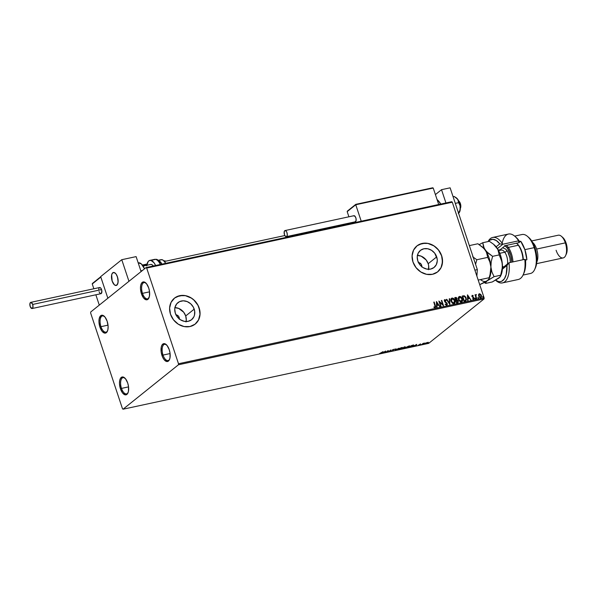 <?xml version="1.0" encoding="UTF-8"?>
<svg xmlns="http://www.w3.org/2000/svg" width="597" height="597" viewBox="0 0 597 597"><rect width="100%" height="100%" fill="white"/><g stroke="black" fill="none" stroke-linecap="round" stroke-linejoin="round"><path stroke-width="0.9" d="M104.453 316.447A8.298 3.881 -102.2 0 0 100.55 318.119A8.298 3.881 -102.2 0 0 100.96 326.671L99.915 327.089A9.134 4.269 77.8 0 1 99.542 317.447A9.134 4.269 77.8 0 1 104.117 316.126A9.134 4.269 77.8 0 1 107.161 321.268L108.124 326.477L107.9 329.619L107.012 331.939L104.759 333.133L102.094 331.313L99.915 327.089L98.953 321.88L99.177 318.738L100.714 315.694L102.318 315.223L104.982 317.044L107.161 321.268A9.134 4.269 77.8 0 1 107.378 331.283A9.134 4.269 77.8 0 1 99.915 327.089L100.96 326.671A8.298 3.881 77.8 0 1 102.505 315.91A8.298 3.881 77.8 0 1 104.453 316.447M108.02 325.149L100.96 326.671L108.02 325.149M124.989 378.177A8.298 3.881 -102.2 0 0 121.079 379.849A8.298 3.881 -102.2 0 0 121.497 388.401L120.445 388.819A9.134 4.269 77.8 0 1 120.079 379.177A9.134 4.269 77.8 0 1 124.646 377.856A9.134 4.269 77.8 0 1 127.698 382.998L128.504 386.468L128.437 391.348L127.549 393.669L125.295 394.863L122.624 393.042L120.445 388.819L119.49 383.61L119.713 380.468L120.594 378.155L122.855 376.953L125.519 378.774L127.698 382.998A9.134 4.269 77.8 0 1 127.915 393.013A9.134 4.269 77.8 0 1 120.445 388.819L121.497 388.401A8.298 3.881 77.8 0 1 123.042 377.64A8.298 3.881 77.8 0 1 124.989 378.177M128.556 386.878L121.497 388.401L128.556 386.878M166.518 344.85A8.298 3.881 -102.2 0 0 162.615 346.529A8.298 3.881 -102.2 0 0 163.026 355.081L161.981 355.499A9.134 4.269 77.8 0 1 161.615 345.857A9.134 4.269 77.8 0 1 166.182 344.536A9.134 4.269 77.8 0 1 169.235 349.678L170.041 353.148L169.966 358.028L169.085 360.342L166.832 361.543L164.16 359.722L162.6 357.096L161.175 352.029L161.242 347.148L162.13 344.827L164.384 343.633L167.056 345.454L169.235 349.678A9.134 4.269 77.8 0 1 169.444 359.685A9.134 4.269 77.8 0 1 161.981 355.499L163.026 355.081A8.298 3.881 77.8 0 1 164.578 344.32A8.298 3.881 77.8 0 1 166.518 344.85M170.085 353.558L163.026 355.081L170.085 353.558M145.989 283.127A8.298 3.881 -102.2 0 0 142.079 284.799A8.298 3.881 -102.2 0 0 142.496 293.351L141.444 293.769A9.134 4.269 77.8 0 1 141.079 284.127A9.134 4.269 77.8 0 1 145.646 282.806A9.134 4.269 77.8 0 1 148.698 287.948L149.504 291.418L149.437 296.299L147.899 299.343L146.295 299.813L143.623 297.993L141.444 293.769L140.489 288.56L140.713 285.418L141.593 283.097L143.855 281.903L146.519 283.724L148.698 287.948A9.134 4.269 77.8 0 1 148.914 297.955A9.134 4.269 77.8 0 1 141.444 293.769L142.496 293.351A8.298 3.881 77.8 0 1 144.041 282.59A8.298 3.881 77.8 0 1 145.989 283.127M149.556 291.829L142.496 293.351L149.556 291.829M175.816 314.843L178.518 316.238L179.13 317.373L178.309 318.029L179.13 317.373A3.321 2.858 -128.7 0 1 179.272 318.917M418.296 262.598L421.004 263.993L421.616 265.128L420.788 265.792L421.616 265.128A3.321 2.858 -128.7 0 1 421.758 266.672M186.085 321.522A10.925 9.403 51.3 0 0 185.704 315.955L194.204 309.134A10.925 9.403 -128.7 0 1 191.6 319.686A10.925 9.403 -128.7 0 1 175.324 313.201L174.749 309.156L175.04 307.216L176.712 303.851L179.607 301.604L183.294 300.806L187.204 301.589L190.741 303.836L193.368 307.186L194.682 311.149L194.495 315.119L193.831 316.91L191.503 319.768L188.145 321.32L184.272 321.328L180.481 319.783L177.339 316.932L175.324 313.201A10.925 9.403 -128.7 0 1 177.928 302.642A10.925 9.403 -128.7 0 1 194.204 309.134L185.704 315.955A10.925 9.403 51.3 0 0 174.943 307.634M428.571 269.277A10.925 9.403 51.3 0 0 428.183 263.71L436.691 256.889A10.925 9.403 -128.7 0 1 434.086 267.441A10.925 9.403 -128.7 0 1 417.81 260.956L417.236 256.919L418.184 253.18L420.519 250.322L423.87 248.77L427.743 248.762L431.534 250.3L434.683 253.158L437.168 258.911L437.265 260.926L436.317 264.665L433.982 267.523L430.631 269.075L426.758 269.083L422.96 267.538L419.818 264.687L417.81 260.956A10.925 9.403 -128.7 0 1 420.415 250.397A10.925 9.403 -128.7 0 1 436.691 256.889L428.183 263.71A10.925 9.403 51.3 0 0 417.43 255.389M437.676 271.844A16.604 14.291 51.3 0 0 441.601 255.829L441.668 255.777A16.604 14.291 -128.7 0 1 437.705 271.822A16.604 14.291 -128.7 0 1 412.967 261.964L416.027 267.628L420.803 271.971L426.571 274.307L432.452 274.299L437.549 271.941L441.093 267.598L442.101 264.874L442.392 258.844L441.668 255.777L438.608 250.106L433.832 245.77L428.064 243.427L422.183 243.434L417.079 245.792L413.542 250.143L412.094 255.822L412.967 261.964A16.604 14.291 -128.7 0 1 416.922 245.919A16.604 14.291 -128.7 0 1 441.668 255.777L441.601 255.829A16.604 14.291 51.3 0 0 416.893 245.949M195.189 324.089A16.604 14.291 51.3 0 0 199.114 308.074L199.182 308.022A16.604 14.291 -128.7 0 1 195.219 324.067A16.604 14.291 -128.7 0 1 170.481 314.201L173.54 319.873L178.316 324.208L184.085 326.552L189.965 326.544L195.062 324.186L198.607 319.843L200.055 314.164L199.905 311.089L197.905 305.067L193.913 299.97L191.346 298.015L185.577 295.672L179.697 295.679L174.6 298.037L171.055 302.388L169.608 308.059L170.481 314.201A16.604 14.291 -128.7 0 1 174.443 298.164A16.604 14.291 -128.7 0 1 199.182 308.022L199.114 308.074A16.604 14.291 51.3 0 0 174.406 298.187M435.653 306.694L434.168 302.045L433.78 302.127L435.22 306.776L434.84 307.239L433.997 306.91L433.937 307.365L435.228 307.746L435.653 306.694M178.436 364.782L484.048 298.933L428.668 343.365L123.057 409.206L178.436 364.782L178.503 363.745L146.675 268.06L452.295 202.219L484.122 297.896L178.503 363.745L146.675 268.06L146.093 267.56L90.714 311.985L90.64 313.022L122.467 408.699L123.057 409.206L178.436 364.782L178.503 363.745L484.122 297.896L452.295 202.219L451.705 201.711L146.093 267.56L90.714 311.985L90.64 313.022L122.467 408.699L123.057 409.206L428.668 343.365L484.048 298.933L484.122 297.896L484.048 298.933L178.436 364.782M426.243 342.85L425.049 343.633L425.818 343.805L428.347 342.432L426.243 342.85L425.265 343.409L425.818 343.805L428.325 342.402L426.243 342.85M421.467 344.723L424.482 343.103L423.154 343.372L421.467 344.723L424.482 343.103L423.154 343.372L421.467 344.723M420.504 343.924L418.124 345.327L419.781 344.917L420.131 344.588L419.669 344.402L420.564 343.909L418.124 345.327L419.997 344.775L419.661 344.447L420.504 343.924M410.34 347.118L413.766 345.267L411.482 345.521L409.169 347.372L413.385 345.805L413.355 345.163L411.482 345.521L409.169 347.372L410.34 347.118M401.706 348.984L404.042 348.297L405.475 346.961L404.012 347.133L401.706 348.984L404.55 347.984L405.303 347.185L404.012 347.133L401.706 348.984M394.945 350.439L398.923 348.223L395.535 349.984L396.065 348.842L395.639 348.932L394.945 350.439L398.923 348.223L395.535 349.984L396.065 348.842L395.639 348.932L394.945 350.439M386.184 352.327L387.901 350.946L388.699 351.782L391.005 349.932L388.901 351.394L388.11 350.558L385.804 352.409L387.901 350.946L388.61 351.805L391.005 349.932L388.901 351.394L388.11 350.558L386.184 352.327M381.849 352.82L383.02 351.648L381.087 353.178L379.438 353.655L381.319 353.208L383.02 351.648L379.438 353.655L381.849 352.82M385.662 351.081L381.744 353.282L383.423 352.484L384.834 352.185L384.61 352.663L385.028 352.573L385.729 351.066L381.744 353.282L383.423 352.484L384.834 352.185L384.61 352.663L385.028 352.573L385.662 351.081M391.699 351.17L393.43 350.402L393.169 349.708L394.617 349.193L392.714 349.842L392.789 350.663L391.072 351.006L393.386 350.439L393.11 349.752L394.154 349.223L392.714 349.842L392.998 350.521L391.072 351.006M398.318 349.372L398.214 349.066C397.535 349.596 397.781 349.775 398.945 349.611L402.087 348.223C402.774 347.678 402.527 347.499 401.341 347.67L397.863 349.491L399.177 349.558L401.565 348.573L402.415 347.678L401.109 347.723L397.863 349.551M405.676 347.454C405.005 347.984 405.251 348.163 406.415 347.999L409.557 346.611C410.243 346.073 409.997 345.887 408.811 346.059L405.326 347.887L406.527 347.976L409.035 346.961L409.885 346.073L408.579 346.118L405.333 347.939M416.691 344.394L412.781 346.596L414.452 345.797L415.863 345.499L415.639 345.976L416.064 345.887L416.758 344.379L412.781 346.596L414.452 345.797L415.863 345.499L415.639 345.976L416.064 345.887L416.691 344.394M420.407 344.857L421.101 344.633L420.534 344.939M423.37 344.215L424.064 343.991L423.497 344.305M428.198 343.178L428.892 342.954L428.325 343.26M478.891 294.045L479.376 293.791L478.555 294.672L478.585 295.963L480.048 297.821L481.048 297.761L481.578 296.955L481.145 294.828L479.704 293.769L478.555 294.672L478.645 296.149L480.734 297.873L481.167 297.679M476.018 295.112L475.757 296.082L476.391 294.575L475.6 295.299L475.018 294.806L476.331 298.754L476.719 298.664L475.869 295.828L476.391 294.575L475.884 294.59M472.331 295.911L472.175 296.508L472.503 295.791L473.137 296.097L473.249 295.709L472.16 295.366L471.876 296.321L473.712 298.425L472.637 299.045L473.787 299.343L474.1 298.299L472.309 296.403L472.428 295.821L473.249 295.709L472.085 295.418M465.205 301.149L466.473 299.784L465.794 297.082L464.257 295.769L462.242 296L464.033 301.403L465.996 300.806L466.25 298.104L464.257 295.769L462.242 296L464.033 301.403L465.205 301.149M457.571 302.791L458.25 301.007L456.862 299.903L458.25 301.007L456.862 299.903L457.086 298.545L456.108 297.59L455.347 297.56L456.951 298.649L455.481 297.455L454.772 297.604L456.571 303.007L457.817 302.709L458.354 301.851L458.056 300.582L456.996 299.791L456.847 298.045L456.115 297.44L454.772 297.604L456.571 303.007L457.989 302.604M449.81 304.463L449.683 298.701L449.265 298.791L449.407 303.157L446.825 299.321L446.399 299.41L449.869 304.455L449.683 298.701L449.265 298.791L449.407 303.157L446.825 299.321L446.399 299.41L449.81 304.463M441.049 306.351L439.713 302.336L443.564 305.813L441.765 300.41L441.377 300.492L442.72 304.522L438.87 301.037L440.668 306.433L441.049 306.351L439.713 302.336L443.564 305.813L441.765 300.41L441.377 300.492L442.72 304.522L438.87 301.037L440.668 306.433L441.049 306.351M436.422 301.56L436.608 307.306L437.026 307.216L436.967 305.373L438.377 305.074L439.892 306.604L436.489 301.545L436.608 307.306L437.026 307.216L436.967 305.373L438.377 305.074L439.892 306.604L436.422 301.56M444.474 299.791L444.802 301.843L446.854 303.679L446.325 304.851L445.369 304.015L445.146 304.351L446.668 305.291L447.295 304.627L447.146 303.351L444.653 300.709L444.929 300.179L445.892 300.709L446.078 300.313L444.802 299.604L444.265 300.836L446.899 303.843L446.534 304.724L445.369 304.015L445.146 304.351L446.854 305.246M451.399 298.366L451.996 298.06C450.817 298.701 450.504 299.798 451.041 301.328L452.526 303.403L453.683 303.761L454.675 303.269L454.974 300.716L453.399 298.381L451.429 298.336L450.907 300.843L453.914 303.731L454.474 303.47M458.869 296.754L459.466 296.448C458.287 297.097 457.966 298.187 458.511 299.724L460.444 302.03L462.145 301.657L462.503 299.358L460.869 296.769L458.899 296.724L458.377 299.231L461.384 302.119L461.944 301.858M467.451 294.873L467.645 300.619L468.063 300.53L468.003 298.687L469.414 298.388L470.929 299.918L467.518 294.858L467.645 300.619L468.063 300.53L468.003 298.687L469.414 298.388L470.929 299.918L467.451 294.873M474.981 298.634L475.645 298.806L475.309 298.127L474.981 298.634L475.458 299.015L475.152 298.112M477.943 297.993L478.607 298.172L478.272 297.485L477.943 297.993L478.413 298.373L478.593 297.858L478.115 297.478L477.943 297.993L478.115 297.478M482.772 296.955L483.436 297.127L483.1 296.448L482.772 296.955L483.249 297.336L482.943 296.433M197.003 322.283L198.54 319.895L199.988 314.216L199.114 308.074L197.838 305.127L193.846 300.022L191.279 298.067L185.51 295.724M182.533 295.425L176.928 296.634M439.489 270.038L441.026 267.65L442.474 261.971L441.601 255.829L438.541 250.158L436.325 247.777L433.765 245.822L427.997 243.479M425.012 243.18L419.415 244.389M428.474 269.695L428.661 265.732L428.183 263.71L426.176 259.979L421.183 256.173L417.273 255.389M418.497 262.605A3.321 2.858 -128.7 0 1 421.616 265.128L421.706 266.949M185.988 321.94L186.279 319.992L185.704 315.955L183.689 312.224L178.697 308.418L174.787 307.634M176.011 314.85A3.321 2.858 -128.7 0 1 179.13 317.373L179.219 319.186M435.094 307.783L435.385 305.694L434.168 302.045L433.78 302.127L434.974 305.724L434.907 307.231L433.997 306.91L433.937 307.365L435.4 307.642M435.22 307.783L435.25 305.798L434.959 307.888M433.862 307.015L434.974 307.209L433.862 307.015M436.429 301.761L439.713 306.642L436.429 301.761M436.84 305.485L436.892 307.246L436.84 305.485M436.758 302.963L436.817 304.895L437.899 304.657L436.817 304.895L436.885 302.858L438.034 304.552L436.952 304.783L436.758 302.963M438.937 301.231L442.72 304.522L438.937 301.231M441.407 300.567L441.765 300.41L443.37 305.731L441.407 300.567M439.586 302.44L440.892 306.388L439.586 302.44M444.802 299.604L445.952 300.418L444.541 299.731M446.668 305.291L447.243 303.597L444.578 301.06L445.041 301.709L444.578 301.06L444.855 300.269L444.578 301.06L444.989 300.164L445.892 300.709L446.078 300.313L445.832 300.649L445.034 299.724L444.325 299.918M444.705 300.955L444.989 300.164M446.765 305.313L447.108 303.709L446.534 305.395M444.578 301.06L444.653 300.373M446.444 299.478L446.825 299.321L449.272 303.261L446.444 299.478M449.265 298.873L449.683 298.701L449.735 304.358L449.265 298.873M451.996 298.06L451.862 298.164C453.302 298.209 454.272 299.015 454.765 300.582L454.899 300.47C454.407 298.91 453.436 298.104 451.996 298.06L451.332 298.41M453.914 303.731C455.108 303.097 455.436 302.007 454.899 300.47L454.765 300.582C455.302 302.119 454.974 303.201 453.787 303.836M454.78 302.977L454.205 303.672L454.981 301.567L454.033 299.201L452.63 298.179L451.302 298.44M452.063 298.716L451.295 301.351L453.72 303.179L452.608 302.903L451.295 301.351L451.66 298.903L453.451 298.978L454.623 300.948L454.272 302.873L453.72 303.179L451.429 301.246L452.198 298.604L454.511 300.552L453.765 303.231L452.474 303.007L451.444 301.731L451.108 300.157L451.728 298.851M453.72 303.179L454.101 303.015M457.899 302.672L458.115 301.112L457.436 302.895M457.608 302.157L456.638 302.478L455.966 300.47L456.936 300.254L457.862 301.089L457.078 302.38L457.63 302.134M456.474 299.657L455.787 299.918L455.212 298.187L456.698 298.634L455.981 299.873L456.496 299.634M456.436 299.687L455.787 299.918L455.339 298.075L455.787 299.918L455.339 298.075L456.638 298.485L456.705 299.403L456.115 299.769M457.571 302.186L456.638 302.478L457.212 302.276L456.772 302.373L456.101 300.366L456.638 302.478L456.101 300.366L457.72 300.784L457.847 301.895L457.212 302.276M459.466 296.448L459.332 296.552C460.772 296.597 461.742 297.403 462.235 298.97L462.362 298.866C461.869 297.299 460.906 296.493 459.466 296.448L458.802 296.806M461.384 302.119C462.578 301.485 462.899 300.403 462.362 298.866L462.235 298.97C462.772 300.507 462.444 301.589 461.25 302.224M462.25 301.373L461.675 302.06L462.451 299.955L461.503 297.59L460.093 296.575L458.772 296.836M461.541 301.433L460.302 301.597L459.1 300.492L458.578 298.552L459.056 297.358L459.668 297L461.981 298.948L461.056 301.672L461.571 301.403M461.511 301.455L458.765 299.739L461.19 301.567L459.757 301.037L458.899 299.634L459.668 297L460.921 297.373L461.981 298.948L462.056 300.731L461.19 301.567M459.533 297.105L458.765 299.739L458.847 297.769L459.668 297M465.876 300.903L466.339 299.172L465.391 296.791L464.048 295.858L462.265 296.067L464.257 295.769L466.25 298.104L465.929 300.858M465.593 300.343L464.779 300.716M464.518 300.776L464.108 300.866L464.518 300.776L464.108 300.866L462.809 296.47L464.227 296.328L465.861 298.187L465.638 300.313L464.518 300.776L465.511 300.418M467.458 295.075L470.749 299.955L467.458 295.075M467.869 298.798L467.929 300.56L467.869 298.798M467.787 296.276L467.854 298.209L468.929 297.97L467.854 298.209L467.921 296.172L469.063 297.866L467.981 298.097L467.787 296.276M472.376 295.896L472.518 296.739L472.503 295.791M472.309 296.403L472.227 295.985M473.04 297.067L473.719 297.515L473.04 297.067M472.608 298.739L473.608 299.41L473.719 297.515L474.048 298.097L473.481 299.515M472.324 295.314L471.928 296.508L473.667 298.202L473.272 299.045L473.533 298.306L473.272 299.045L472.682 298.806M473.667 298.202L473.406 298.933M473.652 299.455L473.779 297.896L472.175 296.508M474.854 298.739L475.025 298.216L475.63 298.493L475.324 299.119M475.458 299.015L475.63 298.493M475.548 298.97L474.988 298.231M476.055 294.508L475.466 295.411L475.018 294.806L476.331 298.754L476.719 298.664L475.787 296.254L475.958 295.134M477.816 298.104L477.988 297.582L478.593 297.858L478.287 298.485M478.413 298.373L478.593 297.858M478.406 298.41L477.951 297.59M479.376 293.791L480.503 294.321L478.951 293.985M480.734 297.873L481.473 295.537L480.503 294.321L481.473 295.537L480.6 297.985M480.913 297.866L481.503 296.575L481.01 294.933L479.898 293.948L478.816 294.097M481.16 297.657L481.443 297.06M480.854 297.246L479.928 297.44L479.13 296.687L478.995 294.642M479.19 294.463L481.092 295.627L480.443 297.5L480.801 297.306L478.898 296.172L480.443 297.5L479.033 296.067L479.54 294.276L480.861 295.112L481.212 296.425L480.801 297.299M479.406 294.381L478.898 296.172L479.54 294.276M482.645 297.06L482.816 296.537L483.421 296.813L483.115 297.44M483.249 297.336L483.421 296.813M483.242 297.366L482.779 296.552M438.034 304.552L436.952 304.783L436.885 302.858L438.034 304.552M451.72 298.858L452.198 298.604M462.809 296.47L464.227 296.328L465.272 297.037L466.048 299.007L465.638 300.313L464.235 300.761L462.809 296.47M469.063 297.866L467.981 298.097L467.921 296.172L469.063 297.866M149.093 297.53A8.298 3.881 77.8 0 1 147.541 298.821A8.298 3.881 77.8 0 1 142.496 293.351A8.298 3.881 -102.2 0 0 149.093 297.53M169.623 359.26A8.298 3.881 77.8 0 1 168.07 360.551A8.298 3.881 77.8 0 1 163.026 355.081A8.298 3.881 -102.2 0 0 169.623 359.26M128.094 392.58A8.298 3.881 77.8 0 1 126.542 393.871A8.298 3.881 77.8 0 1 121.497 388.401A8.298 3.881 -102.2 0 0 128.094 392.58M107.557 330.85A8.298 3.881 77.8 0 1 106.005 332.141A8.298 3.881 77.8 0 1 100.96 326.671A8.298 3.881 -102.2 0 0 107.557 330.85M146.093 267.56L451.705 201.711L452.295 202.219L146.675 268.06L146.093 267.56M385.408 351.223L385.028 352.573L385.408 351.223M385.14 351.521L383.819 352.26L385.14 351.521M388.819 351.297L388.61 351.805L387.886 350.738L388.819 351.297M391.595 350.864L390.975 350.7M391.908 350.984L391.505 350.849M392.998 350.058L392.46 349.775M394.729 349.327L394.154 349.223M392.945 349.633L393.296 350.021M392.998 350.32L393.43 349.976M395.789 348.902L395.535 349.984L395.789 348.902M402.087 348.223L402.341 347.409M401.863 347.566L402.288 347.603L401.699 348.305L399.169 349.424L398.55 348.82L401.124 347.857L401.699 348.305L399.169 349.424L398.602 348.976L399.796 348.297L401.124 347.857L401.699 348.305M398.841 349.297C397.677 349.469 397.43 349.282 398.109 348.752M397.901 349.357L398.43 349.372M401.124 347.857L401.99 347.917M405.303 347.185L404.721 346.976M404.557 347.148L405.206 346.879M404.057 347.76L403.43 347.633M404.87 346.909L404.46 346.842M403.184 348.021L404.162 348.066L402.326 348.708L403.124 347.842L404.162 348.066L402.326 348.708L403.184 348.021M409.557 346.611L409.803 345.805M406.311 347.693C405.147 347.857 404.9 347.678 405.579 347.148M405.37 347.745L405.893 347.767M408.594 346.245L409.169 346.693L406.639 347.812L406.064 347.372L408.594 346.245L409.169 346.693L408.161 347.29L406.639 347.812L406.064 347.372L408.549 346.126L409.438 346.26L409.169 346.693M413.385 345.805L413.355 345.163M413.251 344.857L413.281 345.491L413.617 345.163M409.796 347.096L411.587 345.499L412.878 345.23L413.005 345.887L409.736 346.917L411.632 345.626L412.93 345.387L412.579 346.178L409.796 347.096M416.437 344.536L416.064 345.887L416.437 344.536M416.169 344.835L414.855 345.573L416.169 344.835M419.564 344.447L419.601 344.865M425.265 343.409L425.818 343.805M425.713 343.491L425.168 343.103M424.997 343.529L425.557 343.529M427.833 342.618L428.228 342.26M427.355 342.566L427.713 342.887L426.027 343.633L425.654 343.327L427.355 342.566L427.713 342.887L427.042 343.282L425.654 343.327L427.318 342.462L427.713 342.887M399.169 349.424L398.333 349.409L398.602 348.976M406.639 347.812L405.803 347.797L406.064 347.372M412.93 345.387L413.005 345.887M426.027 343.633L425.654 343.327M117.445 276.851A6.642 3.104 77.8 0 1 116.206 285.463A6.642 3.104 77.8 0 1 112.169 281.083L113.758 284.157L115.049 285.276L116.863 285.142L117.982 282.926L118.034 279.374L116.997 275.687L115.863 273.777L113.923 272.456L112.281 273.329L111.639 275.008L112.169 281.083A6.642 3.104 77.8 0 1 113.408 272.478A6.642 3.104 77.8 0 1 117.445 276.851M100.669 276.627L121.766 259.702L136.109 256.613L121.766 259.702L128.952 281.306L107.856 298.231L128.952 281.306L121.766 259.702L100.669 276.627L107.856 298.231L100.669 276.627M141.086 271.568L136.109 256.613L141.086 271.568M117.281 284.694L117.281 284.694A6.642 3.104 77.8 0 1 116.206 285.463A6.642 3.104 77.8 0 1 112.109 280.903A6.642 3.104 77.8 0 1 112.34 273.247A6.642 3.104 77.8 0 1 113.408 272.478A6.642 3.104 77.8 0 1 117.505 277.038A6.642 3.104 77.8 0 1 117.281 284.694L118.116 281.985L117.497 277.015L115.945 273.881L114.654 272.702L113.385 272.478L112.34 273.247L111.661 274.881L112.117 280.926L114.311 284.754L115.617 285.47L117.281 284.694M460.115 205.487A5.813 2.716 -102.2 0 0 459.735 203.741A5.813 2.716 77.8 0 1 460.115 205.487M458.638 200.958L459.809 202.249L460.623 204.428L460.802 206.756L460.28 208.45M460.324 208.435L460.481 208.099A4.149 1.94 -102.2 0 0 458.996 201.211L458.72 200.965M92.251 283.971L93.848 288.769L92.251 283.971L100.818 277.09L107.856 298.231L99.281 305.112L95.848 294.791L99.281 305.112L107.856 298.231L100.781 276.918L92.251 283.971M142.646 265.374L146.974 264.441L142.646 265.374M142.399 265.046L147.063 264.023M92.722 283.254L92.326 283.568M347.655 210.92L347.185 211.629L348.902 216.793L347.185 211.629L355.752 204.756L361.23 221.203L355.752 204.756L433.235 188.062L438.705 204.51L433.235 188.062L432.706 187.794L355.834 204.361L432.452 187.854M350.902 222.815L351.096 223.39L350.902 222.815M347.26 211.234L355.834 204.361M355.715 204.45L433.235 188.062L432.706 187.794M164.742 261.15L164.571 261.314A2.821 0.567 161.6 0 0 164.1 260.807L164.817 261.008M144.504 268.829A10.791 5.045 -102.2 0 0 138.362 262.852L141.302 263.881L144.504 268.829M140.847 270.844L142.414 270.508L140.847 270.844M156.66 259.374A3.321 2.873 102 0 0 155.586 259.374A3.321 2.873 -78 0 1 156.66 259.374A3.321 2.873 -78 0 1 158.265 260.464A9.134 4.269 77.8 0 1 161.944 264.143L156.653 259.374L154.526 259.374A10.791 5.045 -102.2 0 1 155.586 259.374L150.899 260.389L155.586 259.374A10.791 5.045 -102.2 0 1 160.309 264.493M165.526 263.367A9.134 4.269 -102.2 0 0 161.847 259.688L158.832 260.344L161.847 259.688A0.828 0.716 -78 0 1 162.123 259.695A0.828 0.716 102 0 0 161.847 259.688A9.134 4.269 -102.2 0 0 160.951 259.688L162.809 259.919L165.929 263.284M143.123 266.075L150.72 264.441A6.642 3.104 77.8 0 1 151.369 264.441A6.642 3.104 77.8 0 1 153.354 265.993L152.019 264.702L150.743 264.434M146.825 265.277A10.791 5.045 77.8 0 1 149.84 260.382A10.791 5.045 77.8 0 1 150.899 260.389A10.791 5.045 77.8 0 1 155.623 265.501M146.758 265.859L148.16 261.538L148.966 260.762L150.899 260.389L154.048 262.784L155.839 266.008M164.287 261.292L165.809 263.337M32.096 308.53L100.968 293.687A3.157 1.478 -102.2 0 0 101.557 289.597A3.157 1.478 -102.2 0 0 99.639 287.523L30.768 302.358A3.157 1.478 77.8 0 1 32.686 304.44L101.557 289.597L32.686 304.44A3.157 1.478 77.8 0 1 32.096 308.53A3.157 1.478 77.8 0 1 30.178 306.448A3.157 1.478 77.8 0 1 30.768 302.358M30.178 306.448L31.857 308.537L32.939 307.321L32.686 304.44L31.014 302.351L29.925 303.567L30.178 306.448M99.52 292.657L100.423 293.605L101.281 293.537L101.833 290.799L100.803 288.142L99.886 287.508L99.102 287.926M98.923 288.284L98.721 289.814M99.05 291.612L99.266 292.164M286.373 236.718L355.245 221.883A3.157 1.478 -102.2 0 0 355.558 221.733L286.687 236.569A3.157 1.478 77.8 0 1 286.373 236.718A3.157 1.478 77.8 0 1 284.351 234.3A3.157 1.478 77.8 0 1 284.732 230.703A3.157 1.478 77.8 0 1 285.045 230.554A3.157 1.478 77.8 0 1 287.067 232.972A3.157 1.478 77.8 0 1 286.687 236.569L355.558 221.733A3.157 1.478 -102.2 0 0 355.939 218.136A3.157 1.478 -102.2 0 0 353.917 215.711L285.045 230.554M286.687 236.569L287.284 235.002L286.963 232.629L286.209 231.173L284.993 230.561L284.202 231.755L284.456 234.643L285.515 236.419L286.687 236.569M354.999 221.89L356.088 220.681L355.999 218.383L355.081 216.33L353.603 215.868M455.578 197.42L457.727 199.279A8.298 3.881 -102.2 0 0 456.272 197.794L454.168 196.465L453.078 196.704L454.168 196.465L457.727 199.279L458.638 202.659L455.541 203.323L458.638 202.659L460.1 205.786L460.086 209.487L459.302 211.898L458.212 212.136L459.302 211.898L459.332 212.428L458.265 213.42M459.302 212.487A8.298 3.881 -102.2 0 0 459.406 212.338A8.298 3.881 -102.2 0 0 460.287 206.995A8.298 3.881 -102.2 0 0 457.727 199.279L459.451 202.779L460.183 205.935L460.197 209.935L459.123 212.756M456.175 197.741L458.212 200.114L458.638 202.659L460.1 205.786L460.28 208.234L459.332 212.428M453.444 197.786L457.183 209.032L453.444 197.786M450.131 187.831L477.339 269.62L476.876 276.127L477.339 269.62L474.891 270.15L477.339 269.62L450.131 187.831L441.519 189.682L445.937 202.958L441.519 189.682L450.131 187.831M435.407 194.592L441.519 189.682L435.407 194.592M440.437 204.144A10.791 5.045 -102.2 0 0 437.086 199.652M440.116 202.935L438.265 200.622M509.002 262.74L506.965 265.493A21.582 10.089 77.8 0 1 495.652 280.202L498.48 281.553L500.152 281.665L501.719 281.239L504.375 278.799L506.196 274.478L506.965 265.493L502.383 269.165L506.965 265.493L509.002 262.74A23.246 10.865 77.8 0 1 502.48 282.896A23.246 10.865 77.8 0 1 495.622 280.217L496.122 280.672A23.246 10.865 -102.2 0 0 509.002 262.74L502.45 267.993L509.002 262.74L524.785 259.344L509.002 262.74M499.577 250.404A9.962 4.657 77.8 0 1 500.241 249.673A9.962 4.657 -102.2 0 0 499.577 250.404M528.867 237.576L527.532 236.419A19.925 9.313 77.8 0 1 534.188 247.643L534.964 247.859A18.261 8.537 -102.2 0 0 528.867 237.576L532.255 241.807L535.927 251.285L536.837 261.568L535.375 267.934M536.599 263.658L563.165 257.934A11.619 5.433 -102.2 0 0 565.329 242.867L536.636 249.053A11.619 5.433 -102.2 0 0 532.561 242.352A11.619 5.433 77.8 0 1 536.636 249.053L565.329 242.867L566.105 243.091A9.962 4.657 -102.2 0 0 562.777 237.479L561.449 236.322A11.619 5.433 77.8 0 1 565.329 242.867A11.619 5.433 -102.2 0 0 558.27 235.211L531.703 240.934M515.853 237.166L519.323 241.106L518.569 241.703L520.726 241.24A19.925 9.313 77.8 0 1 524.867 249.65L534.188 247.643A19.925 9.313 -102.2 0 0 522.084 234.509L514.644 236.113M502.331 242.591A23.246 10.865 77.8 0 1 514.83 236.278A23.246 10.865 77.8 0 1 518.621 240.822L502.838 244.225L499.779 243.882L496.144 246.8L499.779 243.882A21.582 10.089 77.8 0 0 488.406 241.501L489.801 240.173L492.913 239.285L496.353 240.561L499.779 243.882L502.838 244.225L497.413 248.576L502.838 244.225A23.246 10.865 -102.2 0 0 488.062 241.576A23.246 10.865 77.8 0 1 492.689 237.449A23.246 10.865 77.8 0 1 502.838 244.225L518.621 240.822A23.246 10.865 -102.2 0 0 508.472 234.046L492.689 237.449M502.48 282.896L518.263 279.493A23.246 10.865 -102.2 0 0 524.785 259.344A23.246 10.865 77.8 0 1 523.144 274.844L523.875 273.247A21.582 10.089 -102.2 0 0 525.487 259.62L525.539 266.299L523.86 273.292M526.882 259.762L525.524 260.053L526.882 259.762L524.867 249.65A19.925 9.313 77.8 0 1 526.882 259.762M523.032 275.068L530.479 273.471A19.925 9.313 -102.2 0 0 534.188 247.643L524.867 249.65L520.726 241.24L518.942 242.673L505.308 245.613L500.241 249.673L498.308 250.091L500.241 249.673L505.308 245.613L518.942 242.673L520.726 241.24L518.569 241.703L519.323 241.106A21.582 10.089 -102.2 0 0 516.159 237.427A21.582 10.089 -102.2 0 0 515.502 236.897M518.621 240.822L519.323 241.106L518.621 240.822M525.487 259.62L524.785 259.344L525.487 259.62M536.636 249.053A11.619 5.433 77.8 0 1 536.8 262.008A11.619 5.433 -102.2 0 0 536.636 249.053M562.77 237.472L564.628 239.785L566.628 244.957L567.128 250.568L566.329 254.031A9.962 4.657 -102.2 0 0 566.105 243.091L565.329 242.867A11.619 5.433 77.8 0 1 565.605 255.606A11.619 5.433 77.8 0 1 556.098 250.27M534.188 247.643A19.925 9.313 77.8 0 1 534.658 269.486L535.397 267.881A18.261 8.537 -102.2 0 0 534.964 247.859L534.188 247.643M505.122 245.763A14.112 6.597 77.8 0 1 507.428 248.173L508.301 247.404A14.94 6.985 -102.2 0 0 506.487 245.36A14.94 6.985 77.8 0 1 508.301 247.404L518.345 245.24L518.905 245.703A14.112 6.597 -102.2 0 0 517.121 243.71A14.112 6.597 -102.2 0 0 516.793 243.442M516.532 243.195A14.94 6.985 77.8 0 1 518.345 245.24A14.94 6.985 -102.2 0 0 516.532 243.195M507.226 265.143A9.134 4.269 -102.2 0 0 504.763 252.232A1.992 1.201 144.2 0 0 506.86 250.389A11.127 5.201 77.8 0 1 510.353 262.449L509.913 257.882L507.831 251.949L505.808 249.143L502.577 247.725M507.48 263.964A9.134 4.269 -102.2 0 0 504.763 252.232L499.808 253.3L504.763 252.232A9.134 4.269 -102.2 0 0 501.114 250.068L498.585 250.613M489.025 278.762L489.48 277.777A18.261 8.537 -102.2 0 0 490.906 267.023A18.261 8.537 -102.2 0 0 485.257 250.046A18.261 8.537 -102.2 0 0 482.951 247.471L477.898 243.763L469.346 245.606L477.898 243.763L483.794 248.307L486.354 251.844L487.734 257.382L476.831 259.732L472.69 256.807L476.831 259.732L487.734 257.382L489.838 261.919L490.906 267.023L490.6 272.389L489.189 277.717L478.294 280.06L478.04 279.62L478.294 280.06L489.189 277.717L488.921 278.963L487.451 280.545L479.719 284.672L484.615 282.418L494.077 276.665L491.965 272.128L490.906 267.023L490.003 275.075L488.921 278.963L487.451 280.545A18.261 8.537 77.8 0 1 480.652 279.68M475.57 264.299L476.831 259.732L475.57 264.299M489.144 278.441L489.144 278.441A18.261 8.537 77.8 0 0 490.906 267.023L491.204 261.658L492.615 256.329L488.465 253.404L485.257 250.046L487.107 253.695L487.734 257.382L489.838 261.919L490.906 267.023L491.204 261.658L492.615 256.329L499.211 254.904L501.316 259.441L502.383 264.546L502.174 271.023L500.95 275.321M489.174 278.306L488.921 278.963M482.951 247.471A18.261 8.537 -102.2 0 0 482.742 247.292A18.261 8.537 77.8 0 1 485.257 250.046L483.406 246.397L482.779 242.71L479.003 244.71L482.779 242.71L489.376 241.292L493.525 244.218L496.734 247.576L499.734 253.113L501.204 257.546L502.383 264.546A18.261 8.537 -102.2 0 0 496.734 247.576A18.261 8.537 -102.2 0 0 494.428 244.994A18.261 8.537 -102.2 0 0 494.219 244.815M482.04 246.688L485.257 250.046A18.261 8.537 77.8 0 1 490.906 267.023L491.965 272.128L494.077 276.665L500.674 275.239L499.846 277.232L497.928 278.687M499.823 277.172L492.294 281.963L485.704 283.381L484.391 282.545L485.704 283.381L485.973 282.135L487.451 280.545L494.077 276.665L500.674 275.239L500.398 276.486L498.928 278.075L492.294 281.963L485.704 283.381L485.973 282.135L487.451 280.545M493.525 244.218L497.838 249.389L499.211 254.904L492.615 256.329L486.719 251.785L484.152 248.233L482.779 242.71L489.376 241.292L493.525 244.218L497.838 249.389L499.211 254.904L502.01 261.919L502.398 267.217L500.674 275.239L502.077 269.919L502.383 264.546A18.261 8.537 -102.2 0 1 500.958 275.299L500.502 276.292M500.659 275.829L500.398 276.486M517.092 243.68L518.345 245.24A14.94 6.985 77.8 0 1 523.002 259.725A14.94 6.985 -102.2 0 0 518.345 245.24L508.301 247.404A14.94 6.985 77.8 0 1 512.957 261.889A14.94 6.985 -102.2 0 0 508.301 247.404L507.428 248.173L510.636 255.001L511.838 262.128A14.112 6.597 77.8 0 0 507.428 248.173L504.704 245.486M518.905 245.703L522.114 252.524L523.315 259.658A14.112 6.597 -102.2 0 0 518.905 245.703M500.219 249.695L499.928 250.322M506.86 250.389A1.992 1.201 -35.8 0 1 504.763 252.232A9.134 4.269 -102.2 0 0 500.577 250.27M284.844 235.539L164.69 261.426M100.818 276.709L92.49 283.388M347.424 211.054L355.752 204.368M432.601 187.809L355.782 204.353M164.048 260.755L166.063 261.135M158.608 260.188L160.951 259.688M149.84 260.382L154.526 259.374M437.004 199.398L440.847 204.055M565.605 255.606L566.337 254.009M516.159 237.427L514.83 236.278M516.457 243.128L517.121 243.71M502.547 266.068L503.487 267.165"/></g></svg>
